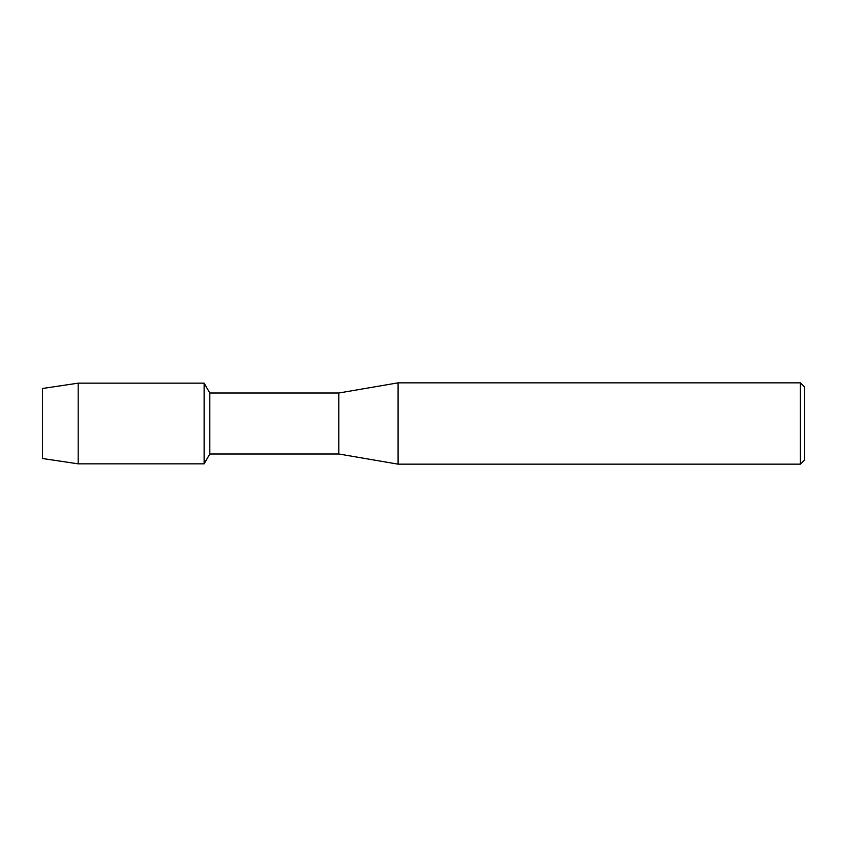 <?xml version="1.0" encoding="UTF-8"?>
<svg xmlns="http://www.w3.org/2000/svg" width="847" height="847" viewBox="0 0 847 847"><rect width="100%" height="100%" fill="white"/><g stroke="black" fill="none" stroke-linecap="round" stroke-linejoin="round"><path stroke-width="1.27" d="M42.35 458.481L42.35 388.519L78.178 383.162L204.127 383.162L209.812 393.008L338.8 393.008L398.09 382.844L800.415 382.844L804.65 387.079L804.65 459.921L800.415 464.156L398.09 464.156L338.8 453.992L209.812 453.992L204.127 463.838L204.127 383.162L204.127 463.838L78.178 463.838L42.35 458.481L42.35 388.519M209.812 453.992L209.812 393.008M338.8 453.992L338.8 393.008M398.09 464.156L398.09 382.844M800.415 464.156L800.415 382.844M78.178 463.838L78.178 383.162"/></g></svg>
